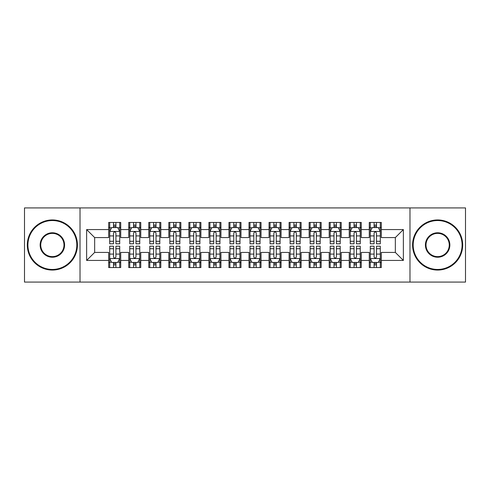 <?xml version="1.0" encoding="UTF-8"?>
<svg xmlns="http://www.w3.org/2000/svg" width="490" height="490" viewBox="0 0 490 490"><rect width="100%" height="100%" fill="white"/><g stroke="black" fill="none" stroke-linecap="round" stroke-linejoin="round"><path stroke-width="0.73" d="M409.977 282.087L465.5 282.087L465.5 207.913L409.977 207.913L409.977 282.087L80.023 282.087L80.023 207.913L24.5 207.913L24.5 282.087L80.023 282.087M409.977 207.913L80.023 207.913M86.638 260.435L86.638 229.565L108.688 229.565L108.688 237.583L94.662 237.583L94.662 252.417L86.638 260.435L108.688 260.435L108.688 267.552L120.718 267.552L120.718 260.435L128.735 260.435L128.735 267.552L140.765 267.552L140.765 260.435L148.782 260.435L148.782 267.552L160.812 267.552L160.812 260.435L168.829 260.435L168.829 267.552L180.853 267.552L180.853 260.435L188.871 260.435L188.871 267.552L200.9 267.552L200.9 260.435L208.918 260.435L208.918 267.552L220.947 267.552L220.947 260.435L228.965 260.435L228.965 267.552L240.988 267.552L240.988 260.435L249.012 260.435L249.012 267.552L261.035 267.552L261.035 260.435L269.053 260.435L269.053 267.552L281.082 267.552L281.082 260.435L289.1 260.435L289.1 267.552L301.13 267.552L301.13 260.435L309.147 260.435L309.147 267.552L321.171 267.552L321.171 260.435L329.188 260.435L329.188 267.552L341.218 267.552L341.218 260.435L349.235 260.435L349.235 267.552L361.265 267.552L361.265 260.435L369.282 260.435L369.282 267.552L381.312 267.552L381.312 252.417L395.338 252.417L395.338 237.583L381.312 237.583L381.312 229.565L403.362 229.565L403.362 260.435L381.312 260.435M381.312 229.565L381.312 222.448L369.282 222.448L369.282 229.565L361.265 229.565L361.265 222.448L349.235 222.448L349.235 229.565L341.218 229.565L341.218 222.448L329.188 222.448L329.188 229.565L321.171 229.565L321.171 222.448L309.147 222.448L309.147 229.565L301.13 229.565L301.13 222.448L289.1 222.448L289.1 229.565L281.082 229.565L281.082 222.448L269.053 222.448L269.053 229.565L261.035 229.565L261.035 222.448L249.012 222.448L249.012 229.565L240.988 229.565L240.988 222.448L228.965 222.448L228.965 229.565L220.947 229.565L220.947 222.448L208.918 222.448L208.918 229.565L200.9 229.565L200.9 222.448L188.871 222.448L188.871 229.565L180.853 229.565L180.853 222.448L168.829 222.448L168.829 229.565L160.812 229.565L160.812 222.448L148.782 222.448L148.782 229.565L140.765 229.565L140.765 222.448L128.735 222.448L128.735 229.565L120.718 229.565L120.718 222.448L108.688 222.448L108.688 229.565M361.265 260.435L361.265 252.417L369.282 252.417L369.282 260.435M403.362 229.565L395.338 237.583M341.218 260.435L341.218 252.417L349.235 252.417L349.235 260.435M369.282 229.565L369.282 237.583L361.265 237.583L361.265 229.565M321.171 260.435L321.171 252.417L329.188 252.417L329.188 260.435M349.235 229.565L349.235 237.583L341.218 237.583L341.218 229.565M301.13 260.435L301.13 252.417L309.147 252.417L309.147 260.435M329.188 229.565L329.188 237.583L321.171 237.583L321.171 229.565M281.082 260.435L281.082 252.417L289.1 252.417L289.1 260.435M309.147 229.565L309.147 237.583L301.13 237.583L301.13 229.565M261.035 260.435L261.035 252.417L269.053 252.417L269.053 260.435M289.1 229.565L289.1 237.583L281.082 237.583L281.082 229.565M240.988 260.435L240.988 252.417L249.012 252.417L249.012 260.435M269.053 229.565L269.053 237.583L261.035 237.583L261.035 229.565M220.947 260.435L220.947 252.417L228.965 252.417L228.965 260.435M249.012 229.565L249.012 237.583L240.988 237.583L240.988 229.565M200.9 260.435L200.9 252.417L208.918 252.417L208.918 260.435M228.965 229.565L228.965 237.583L220.947 237.583L220.947 229.565M180.853 260.435L180.853 252.417L188.871 252.417L188.871 260.435M208.918 229.565L208.918 237.583L200.9 237.583L200.9 229.565M160.812 260.435L160.812 252.417L168.829 252.417L168.829 260.435M188.871 229.565L188.871 237.583L180.853 237.583L180.853 229.565M140.765 260.435L140.765 252.417L148.782 252.417L148.782 260.435M168.829 229.565L168.829 237.583L160.812 237.583L160.812 229.565M120.718 260.435L120.718 252.417L128.735 252.417L128.735 260.435M148.782 229.565L148.782 237.583L140.765 237.583L140.765 229.565M94.662 252.417L108.688 252.417L108.688 260.435M128.735 229.565L128.735 237.583L120.718 237.583L120.718 229.565M369.282 227.458L370.287 227.458M380.307 227.458L381.312 227.458M349.235 227.458L350.24 227.458M360.26 227.458L361.265 227.458M329.188 227.458L330.193 227.458M340.213 227.458L341.218 227.458M309.147 227.458L310.146 227.458M320.172 227.458L321.171 227.458M289.1 227.458L290.105 227.458M300.125 227.458L301.13 227.458M269.053 227.458L270.057 227.458M280.078 227.458L281.082 227.458M249.012 227.458L250.01 227.458M260.037 227.458L261.035 227.458M228.965 227.458L229.963 227.458M239.99 227.458L240.988 227.458M208.918 227.458L209.922 227.458M219.943 227.458L220.947 227.458M188.871 227.458L189.875 227.458M199.896 227.458L200.9 227.458M168.829 227.458L169.828 227.458M179.855 227.458L180.853 227.458M148.782 227.458L149.787 227.458M159.807 227.458L160.812 227.458M128.735 227.458L129.74 227.458M139.76 227.458L140.765 227.458M108.688 227.458L109.693 227.458M119.713 227.458L120.718 227.458M108.688 262.542L109.693 262.542M119.713 262.542L120.718 262.542M128.735 262.542L129.74 262.542M139.76 262.542L140.765 262.542M148.782 262.542L149.787 262.542M159.807 262.542L160.812 262.542M168.829 262.542L169.828 262.542M179.855 262.542L180.853 262.542M188.871 262.542L189.875 262.542M199.896 262.542L200.9 262.542M208.918 262.542L209.922 262.542M219.943 262.542L220.947 262.542M228.965 262.542L229.963 262.542M239.99 262.542L240.988 262.542M249.012 262.542L250.01 262.542M260.037 262.542L261.035 262.542M269.053 262.542L270.057 262.542M280.078 262.542L281.082 262.542M289.1 262.542L290.105 262.542M300.125 262.542L301.13 262.542M309.147 262.542L310.146 262.542M320.172 262.542L321.171 262.542M329.188 262.542L330.193 262.542M340.213 262.542L341.218 262.542M349.235 262.542L350.24 262.542M360.26 262.542L361.265 262.542M369.282 262.542L370.287 262.542M380.307 262.542L381.312 262.542M86.638 229.565L94.662 237.583M395.338 252.417L403.362 260.435M115.91 225.057L113.502 225.057M119.713 241.282L115.91 241.282L115.91 243.8L119.713 243.8L119.713 231.568L117.71 227.562L111.696 227.562L109.693 231.568L109.693 243.8L113.502 243.8L113.502 241.282L109.693 241.282M109.693 231.568L109.693 222.448M119.713 231.568L119.713 222.448M113.502 227.562L113.502 222.448M115.91 222.448L115.91 227.562M115.91 241.282L115.91 233.075C115.107 231.531 114.305 231.531 113.502 233.075L113.502 241.282M115.91 227.458L113.502 227.458M113.502 264.943L115.91 264.943M109.693 248.718L113.502 248.718L113.502 246.201L109.693 246.201L109.693 258.432L111.696 262.438L117.71 262.438L119.713 258.432L119.713 246.201L115.91 246.201L115.91 248.718L119.713 248.718M119.713 258.432L119.713 267.552M109.693 258.432L109.693 267.552M115.91 262.438L115.91 267.552M113.502 267.552L113.502 262.438M113.502 248.718L113.502 256.925C114.305 258.469 115.107 258.469 115.91 256.925L115.91 248.718M113.502 262.542L115.91 262.542M135.951 225.057L133.549 225.057M139.76 241.282L135.951 241.282L135.951 243.8L139.76 243.8L139.76 231.568L137.757 227.562L131.743 227.562L129.74 231.568L129.74 243.8L133.549 243.8L133.549 241.282L129.74 241.282M129.74 231.568L129.74 222.448M139.76 231.568L139.76 222.448M133.549 227.562L133.549 222.448M135.951 222.448L135.951 227.562M135.951 241.282L135.951 233.075C135.154 231.531 134.352 231.531 133.549 233.075L133.549 241.282M135.951 227.458L133.549 227.458M155.998 225.057L153.59 225.057M159.807 241.282L155.998 241.282L155.998 243.8L159.807 243.8L159.807 231.568L157.804 227.562L151.79 227.562L149.787 231.568L149.787 243.8L153.59 243.8L153.59 241.282L149.787 241.282M149.787 231.568L149.787 222.448M159.807 231.568L159.807 222.448M153.59 227.562L153.59 222.448M155.998 222.448L155.998 227.562M155.998 241.282L155.998 233.075C155.195 231.531 154.393 231.531 153.59 233.075L153.59 241.282M155.998 227.458L153.59 227.458M133.549 264.943L135.951 264.943M129.74 248.718L133.549 248.718L133.549 246.201L129.74 246.201L129.74 258.432L131.743 262.438L137.757 262.438L139.76 258.432L139.76 246.201L135.951 246.201L135.951 248.718L139.76 248.718M139.76 258.432L139.76 267.552M129.74 258.432L129.74 267.552M135.951 262.438L135.951 267.552M133.549 267.552L133.549 262.438M133.549 248.718L133.549 256.925C134.346 258.469 135.148 258.469 135.951 256.925L135.951 248.718M133.549 262.542L135.951 262.542M153.59 264.943L155.998 264.943M149.787 248.718L153.59 248.718L153.59 246.201L149.787 246.201L149.787 258.432L151.79 262.438L157.804 262.438L159.807 258.432L159.807 246.201L155.998 246.201L155.998 248.718L159.807 248.718M159.807 258.432L159.807 267.552M149.787 258.432L149.787 267.552M155.998 262.438L155.998 267.552M153.59 267.552L153.59 262.438M153.59 248.718L153.59 256.925C154.393 258.469 155.195 258.469 155.998 256.925L155.998 248.718M153.59 262.542L155.998 262.542M52.363 269.457A24.457 24.457 0 0 0 76.82 245A24.457 24.457 0 0 0 52.363 220.543A24.457 24.457 0 0 0 27.906 245A24.457 24.457 0 0 0 52.363 269.457M52.363 219.943A25.057 25.057 0 0 1 77.42 245A25.057 25.057 0 0 1 52.363 270.057A25.057 25.057 0 0 1 27.305 245A25.057 25.057 0 0 1 52.363 219.943M52.363 257.226A12.226 12.226 0 0 1 40.137 245A12.226 12.226 0 0 1 52.363 232.775A12.226 12.226 0 0 1 64.588 245A12.226 12.226 0 0 1 52.363 257.226M52.363 233.375A11.625 11.625 0 0 0 40.737 245A11.625 11.625 0 0 0 52.363 256.625A11.625 11.625 0 0 0 63.988 245A11.625 11.625 0 0 0 52.363 233.375M437.637 269.457A24.457 24.457 0 0 0 462.095 245A24.457 24.457 0 0 0 437.637 220.543A24.457 24.457 0 0 0 413.18 245A24.457 24.457 0 0 0 437.637 269.457M437.637 219.943A25.057 25.057 0 0 1 462.695 245A25.057 25.057 0 0 1 437.637 270.057A25.057 25.057 0 0 1 412.58 245A25.057 25.057 0 0 1 437.637 219.943M437.637 257.226A12.226 12.226 0 0 1 425.412 245A12.226 12.226 0 0 1 437.637 232.775A12.226 12.226 0 0 1 449.863 245A12.226 12.226 0 0 1 437.637 257.226M437.637 233.375A11.625 11.625 0 0 0 426.012 245A11.625 11.625 0 0 0 437.637 256.625A11.625 11.625 0 0 0 449.263 245A11.625 11.625 0 0 0 437.637 233.375M176.045 225.057L173.638 225.057M179.855 241.282L176.045 241.282L176.045 243.8L179.855 243.8L179.855 231.568L177.846 227.562L171.837 227.562L169.828 231.568L169.828 243.8L173.638 243.8L173.638 241.282L169.828 241.282M169.828 231.568L169.828 222.448M179.855 231.568L179.855 222.448M173.638 227.562L173.638 222.448M176.045 222.448L176.045 227.562M176.045 241.282L176.045 233.075C175.242 231.531 174.44 231.531 173.638 233.075L173.638 241.282M176.045 227.458L173.638 227.458M196.092 225.057L193.685 225.057M199.896 241.282L196.092 241.282L196.092 243.8L199.896 243.8L199.896 231.568L197.893 227.562L191.878 227.562L189.875 231.568L189.875 243.8L193.685 243.8L193.685 241.282L189.875 241.282M189.875 231.568L189.875 222.448M199.896 231.568L199.896 222.448M193.685 227.562L193.685 222.448M196.092 222.448L196.092 227.562M196.092 241.282L196.092 233.075C195.29 231.531 194.487 231.531 193.685 233.075L193.685 241.282M196.092 227.458L193.685 227.458M173.638 264.943L176.045 264.943M169.828 248.718L173.638 248.718L173.638 246.201L169.828 246.201L169.828 258.432L171.837 262.438L177.846 262.438L179.855 258.432L179.855 246.201L176.045 246.201L176.045 248.718L179.855 248.718M179.855 258.432L179.855 267.552M169.828 258.432L169.828 267.552M176.045 262.438L176.045 267.552M173.638 267.552L173.638 262.438M173.638 248.718L173.638 256.925C174.44 258.469 175.242 258.469 176.045 256.925L176.045 248.718M173.638 262.542L176.045 262.542M193.685 264.943L196.092 264.943M189.875 248.718L193.685 248.718L193.685 246.201L189.875 246.201L189.875 258.432L191.878 262.438L197.893 262.438L199.896 258.432L199.896 246.201L196.092 246.201L196.092 248.718L199.896 248.718M199.896 258.432L199.896 267.552M189.875 258.432L189.875 267.552M196.092 262.438L196.092 267.552M193.685 267.552L193.685 262.438M193.685 248.718L193.685 256.925C194.487 258.469 195.283 258.469 196.092 256.925L196.092 248.718M193.685 262.542L196.092 262.542M216.133 225.057L213.732 225.057M219.943 241.282L216.133 241.282L216.133 243.8L219.943 243.8L219.943 231.568L217.94 227.562L211.925 227.562L209.922 231.568L209.922 243.8L213.732 243.8L213.732 241.282L209.922 241.282M209.922 231.568L209.922 222.448M219.943 231.568L219.943 222.448M213.732 227.562L213.732 222.448M216.133 222.448L216.133 227.562M216.133 241.282L216.133 233.075C215.337 231.531 214.534 231.531 213.732 233.075L213.732 241.282M216.133 227.458L213.732 227.458M213.732 264.943L216.133 264.943M209.922 248.718L213.732 248.718L213.732 246.201L209.922 246.201L209.922 258.432L211.925 262.438L217.94 262.438L219.943 258.432L219.943 246.201L216.133 246.201L216.133 248.718L219.943 248.718M219.943 258.432L219.943 267.552M209.922 258.432L209.922 267.552M216.133 262.438L216.133 267.552M213.732 267.552L213.732 262.438M213.732 248.718L213.732 256.925C214.528 258.469 215.331 258.469 216.133 256.925L216.133 248.718M213.732 262.542L216.133 262.542M236.18 225.057L233.773 225.057M239.99 241.282L236.18 241.282L236.18 243.8L239.99 243.8L239.99 231.568L237.987 227.562L231.972 227.562L229.963 231.568L229.963 243.8L233.773 243.8L233.773 241.282L229.963 241.282M229.963 231.568L229.963 222.448M239.99 231.568L239.99 222.448M233.773 227.562L233.773 222.448M236.18 222.448L236.18 227.562M236.18 241.282L236.18 233.075C235.378 231.531 234.575 231.531 233.773 233.075L233.773 241.282M236.18 227.458L233.773 227.458M233.773 264.943L236.18 264.943M229.963 248.718L233.773 248.718L233.773 246.201L229.963 246.201L229.963 258.432L231.972 262.438L237.987 262.438L239.99 258.432L239.99 246.201L236.18 246.201L236.18 248.718L239.99 248.718M239.99 258.432L239.99 267.552M229.963 258.432L229.963 267.552M236.18 262.438L236.18 267.552M233.773 267.552L233.773 262.438M233.773 248.718L233.773 256.925C234.575 258.469 235.378 258.469 236.18 256.925L236.18 248.718M233.773 262.542L236.18 262.542M256.227 225.057L253.82 225.057M260.037 241.282L256.227 241.282L256.227 243.8L260.037 243.8L260.037 231.568L258.028 227.562L252.013 227.562L250.01 231.568L250.01 243.8L253.82 243.8L253.82 241.282L250.01 241.282M250.01 231.568L250.01 222.448M260.037 231.568L260.037 222.448M253.82 227.562L253.82 222.448M256.227 222.448L256.227 227.562M256.227 241.282L256.227 233.075C255.425 231.531 254.622 231.531 253.82 233.075L253.82 241.282M256.227 227.458L253.82 227.458M253.82 264.943L256.227 264.943M250.01 248.718L253.82 248.718L253.82 246.201L250.01 246.201L250.01 258.432L252.013 262.438L258.028 262.438L260.037 258.432L260.037 246.201L256.227 246.201L256.227 248.718L260.037 248.718M260.037 258.432L260.037 267.552M250.01 258.432L250.01 267.552M256.227 262.438L256.227 267.552M253.82 267.552L253.82 262.438M253.82 248.718L253.82 256.925C254.622 258.469 255.425 258.469 256.227 256.925L256.227 248.718M253.82 262.542L256.227 262.542M276.268 225.057L273.867 225.057M280.078 241.282L276.268 241.282L276.268 243.8L280.078 243.8L280.078 231.568L278.075 227.562L272.06 227.562L270.057 231.568L270.057 243.8L273.867 243.8L273.867 241.282L270.057 241.282M270.057 231.568L270.057 222.448M280.078 231.568L280.078 222.448M273.867 227.562L273.867 222.448M276.268 222.448L276.268 227.562M276.268 241.282L276.268 233.075C275.472 231.531 274.67 231.531 273.867 233.075L273.867 241.282M276.268 227.458L273.867 227.458M273.867 264.943L276.268 264.943M270.057 248.718L273.867 248.718L273.867 246.201L270.057 246.201L270.057 258.432L272.06 262.438L278.075 262.438L280.078 258.432L280.078 246.201L276.268 246.201L276.268 248.718L280.078 248.718M280.078 258.432L280.078 267.552M270.057 258.432L270.057 267.552M276.268 262.438L276.268 267.552M273.867 267.552L273.867 262.438M273.867 248.718L273.867 256.925C274.663 258.469 275.466 258.469 276.268 256.925L276.268 248.718M273.867 262.542L276.268 262.542M296.315 225.057L293.908 225.057M300.125 241.282L296.315 241.282L296.315 243.8L300.125 243.8L300.125 231.568L298.122 227.562L292.107 227.562L290.105 231.568L290.105 243.8L293.908 243.8L293.908 241.282L290.105 241.282M290.105 231.568L290.105 222.448M300.125 231.568L300.125 222.448M293.908 227.562L293.908 222.448M296.315 222.448L296.315 227.562M296.315 241.282L296.315 233.075C295.513 231.531 294.717 231.531 293.908 233.075L293.908 241.282M296.315 227.458L293.908 227.458M293.908 264.943L296.315 264.943M290.105 248.718L293.908 248.718L293.908 246.201L290.105 246.201L290.105 258.432L292.107 262.438L298.122 262.438L300.125 258.432L300.125 246.201L296.315 246.201L296.315 248.718L300.125 248.718M300.125 258.432L300.125 267.552M290.105 258.432L290.105 267.552M296.315 262.438L296.315 267.552M293.908 267.552L293.908 262.438M293.908 248.718L293.908 256.925C294.711 258.469 295.513 258.469 296.315 256.925L296.315 248.718M293.908 262.542L296.315 262.542M316.362 225.057L313.955 225.057M320.172 241.282L316.362 241.282L316.362 243.8L320.172 243.8L320.172 231.568L318.163 227.562L312.155 227.562L310.146 231.568L310.146 243.8L313.955 243.8L313.955 241.282L310.146 241.282M310.146 231.568L310.146 222.448M320.172 231.568L320.172 222.448M313.955 227.562L313.955 222.448M316.362 222.448L316.362 227.562M316.362 241.282L316.362 233.075C315.56 231.531 314.758 231.531 313.955 233.075L313.955 241.282M316.362 227.458L313.955 227.458M313.955 264.943L316.362 264.943M310.146 248.718L313.955 248.718L313.955 246.201L310.146 246.201L310.146 258.432L312.155 262.438L318.163 262.438L320.172 258.432L320.172 246.201L316.362 246.201L316.362 248.718L320.172 248.718M320.172 258.432L320.172 267.552M310.146 258.432L310.146 267.552M316.362 262.438L316.362 267.552M313.955 267.552L313.955 262.438M313.955 248.718L313.955 256.925C314.758 258.469 315.56 258.469 316.362 256.925L316.362 248.718M313.955 262.542L316.362 262.542M336.41 225.057L334.002 225.057M340.213 241.282L336.41 241.282L336.41 243.8L340.213 243.8L340.213 231.568L338.21 227.562L332.196 227.562L330.193 231.568L330.193 243.8L334.002 243.8L334.002 241.282L330.193 241.282M330.193 231.568L330.193 222.448M340.213 231.568L340.213 222.448M334.002 227.562L334.002 222.448M336.41 222.448L336.41 227.562M336.41 241.282L336.41 233.075C335.607 231.531 334.805 231.531 334.002 233.075L334.002 241.282M336.41 227.458L334.002 227.458M334.002 264.943L336.41 264.943M330.193 248.718L334.002 248.718L334.002 246.201L330.193 246.201L330.193 258.432L332.196 262.438L338.21 262.438L340.213 258.432L340.213 246.201L336.41 246.201L336.41 248.718L340.213 248.718M340.213 258.432L340.213 267.552M330.193 258.432L330.193 267.552M336.41 262.438L336.41 267.552M334.002 267.552L334.002 262.438M334.002 248.718L334.002 256.925C334.805 258.469 335.607 258.469 336.41 256.925L336.41 248.718M334.002 262.542L336.41 262.542M356.451 225.057L354.05 225.057M360.26 241.282L356.451 241.282L356.451 243.8L360.26 243.8L360.26 231.568L358.257 227.562L352.243 227.562L350.24 231.568L350.24 243.8L354.05 243.8L354.05 241.282L350.24 241.282M350.24 231.568L350.24 222.448M360.26 231.568L360.26 222.448M354.05 227.562L354.05 222.448M356.451 222.448L356.451 227.562M356.451 241.282L356.451 233.075C355.654 231.531 354.852 231.531 354.05 233.075L354.05 241.282M356.451 227.458L354.05 227.458M354.05 264.943L356.451 264.943M350.24 248.718L354.05 248.718L354.05 246.201L350.24 246.201L350.24 258.432L352.243 262.438L358.257 262.438L360.26 258.432L360.26 246.201L356.451 246.201L356.451 248.718L360.26 248.718M360.26 258.432L360.26 267.552M350.24 258.432L350.24 267.552M356.451 262.438L356.451 267.552M354.05 267.552L354.05 262.438M354.05 248.718L354.05 256.925C354.846 258.469 355.648 258.469 356.451 256.925L356.451 248.718M354.05 262.542L356.451 262.542M376.498 225.057L374.091 225.057M380.307 241.282L376.498 241.282L376.498 243.8L380.307 243.8L380.307 231.568L378.305 227.562L372.29 227.562L370.287 231.568L370.287 243.8L374.091 243.8L374.091 241.282L370.287 241.282M370.287 231.568L370.287 222.448M380.307 231.568L380.307 222.448M374.091 227.562L374.091 222.448M376.498 222.448L376.498 227.562M376.498 241.282L376.498 233.075C375.695 231.531 374.893 231.531 374.091 233.075L374.091 241.282M376.498 227.458L374.091 227.458M374.091 264.943L376.498 264.943M370.287 248.718L374.091 248.718L374.091 246.201L370.287 246.201L370.287 258.432L372.29 262.438L378.305 262.438L380.307 258.432L380.307 246.201L376.498 246.201L376.498 248.718L380.307 248.718M380.307 258.432L380.307 267.552M370.287 258.432L370.287 267.552M376.498 262.438L376.498 267.552M374.091 267.552L374.091 262.438M374.091 248.718L374.091 256.925C374.893 258.469 375.695 258.469 376.498 256.925L376.498 248.718M374.091 262.542L376.498 262.542M119.664 231.47L109.742 231.47M109.693 227.801L111.579 227.801M117.833 227.801L119.713 227.801M113.502 235.911L109.693 235.911M119.713 235.911L115.91 235.911M115.91 226.331L113.502 226.331M109.742 258.53L119.664 258.53M119.713 262.199L117.833 262.199M111.579 262.199L109.693 262.199M115.91 254.09L119.713 254.09M109.693 254.09L113.502 254.09M113.502 263.669L115.91 263.669M139.711 231.47L129.789 231.47M129.74 227.801L131.62 227.801M137.88 227.801L139.76 227.801M133.549 235.911L129.74 235.911M139.76 235.911L135.951 235.911M135.951 226.331L133.549 226.331M159.758 231.47L149.836 231.47M149.787 227.801L151.667 227.801M157.921 227.801L159.807 227.801M153.59 235.911L149.787 235.911M159.807 235.911L155.998 235.911M155.998 226.331L153.59 226.331M129.789 258.53L139.711 258.53M139.76 262.199L137.88 262.199M131.62 262.199L129.74 262.199M135.951 254.09L139.76 254.09M129.74 254.09L133.549 254.09M133.549 263.669L135.951 263.669M149.836 258.53L159.758 258.53M159.807 262.199L157.921 262.199M151.667 262.199L149.787 262.199M155.998 254.09L159.807 254.09M149.787 254.09L153.59 254.09M153.59 263.669L155.998 263.669M179.799 231.47L169.877 231.47M169.828 227.801L171.714 227.801M177.968 227.801L179.855 227.801M173.638 235.911L169.828 235.911M179.855 235.911L176.045 235.911M176.045 226.331L173.638 226.331M199.846 231.47L189.924 231.47M189.875 227.801L191.762 227.801M198.015 227.801L199.896 227.801M193.685 235.911L189.875 235.911M199.896 235.911L196.092 235.911M196.092 226.331L193.685 226.331M169.877 258.53L179.799 258.53M179.855 262.199L177.968 262.199M171.714 262.199L169.828 262.199M176.045 254.09L179.855 254.09M169.828 254.09L173.638 254.09M173.638 263.669L176.045 263.669M189.924 258.53L199.846 258.53M199.896 262.199L198.015 262.199M191.762 262.199L189.875 262.199M196.092 254.09L199.896 254.09M189.875 254.09L193.685 254.09M193.685 263.669L196.092 263.669M219.894 231.47L209.971 231.47M209.922 227.801L211.803 227.801M218.056 227.801L219.943 227.801M213.732 235.911L209.922 235.911M219.943 235.911L216.133 235.911M216.133 226.331L213.732 226.331M209.971 258.53L219.894 258.53M219.943 262.199L218.056 262.199M211.803 262.199L209.922 262.199M216.133 254.09L219.943 254.09M209.922 254.09L213.732 254.09M213.732 263.669L216.133 263.669M239.941 231.47L230.018 231.47M229.963 227.801L231.85 227.801M238.103 227.801L239.99 227.801M233.773 235.911L229.963 235.911M239.99 235.911L236.18 235.911M236.18 226.331L233.773 226.331M230.018 258.53L239.941 258.53M239.99 262.199L238.103 262.199M231.85 262.199L229.963 262.199M236.18 254.09L239.99 254.09M229.963 254.09L233.773 254.09M233.773 263.669L236.18 263.669M259.982 231.47L250.059 231.47M250.01 227.801L251.897 227.801M258.15 227.801L260.037 227.801M253.82 235.911L250.01 235.911M260.037 235.911L256.227 235.911M256.227 226.331L253.82 226.331M250.059 258.53L259.982 258.53M260.037 262.199L258.15 262.199M251.897 262.199L250.01 262.199M256.227 254.09L260.037 254.09M250.01 254.09L253.82 254.09M253.82 263.669L256.227 263.669M280.029 231.47L270.106 231.47M270.057 227.801L271.944 227.801M278.197 227.801L280.078 227.801M273.867 235.911L270.057 235.911M280.078 235.911L276.268 235.911M276.268 226.331L273.867 226.331M270.106 258.53L280.029 258.53M280.078 262.199L278.197 262.199M271.944 262.199L270.057 262.199M276.268 254.09L280.078 254.09M270.057 254.09L273.867 254.09M273.867 263.669L276.268 263.669M300.076 231.47L290.154 231.47M290.105 227.801L291.985 227.801M298.239 227.801L300.125 227.801M293.908 235.911L290.105 235.911M300.125 235.911L296.315 235.911M296.315 226.331L293.908 226.331M290.154 258.53L300.076 258.53M300.125 262.199L298.239 262.199M291.985 262.199L290.105 262.199M296.315 254.09L300.125 254.09M290.105 254.09L293.908 254.09M293.908 263.669L296.315 263.669M320.123 231.47L310.201 231.47M310.146 227.801L312.032 227.801M318.286 227.801L320.172 227.801M313.955 235.911L310.146 235.911M320.172 235.911L316.362 235.911M316.362 226.331L313.955 226.331M310.201 258.53L320.123 258.53M320.172 262.199L318.286 262.199M312.032 262.199L310.146 262.199M316.362 254.09L320.172 254.09M310.146 254.09L313.955 254.09M313.955 263.669L316.362 263.669M340.164 231.47L330.242 231.47M330.193 227.801L332.079 227.801M338.333 227.801L340.213 227.801M334.002 235.911L330.193 235.911M340.213 235.911L336.41 235.911M336.41 226.331L334.002 226.331M330.242 258.53L340.164 258.53M340.213 262.199L338.333 262.199M332.079 262.199L330.193 262.199M336.41 254.09L340.213 254.09M330.193 254.09L334.002 254.09M334.002 263.669L336.41 263.669M360.211 231.47L350.289 231.47M350.24 227.801L352.12 227.801M358.38 227.801L360.26 227.801M354.05 235.911L350.24 235.911M360.26 235.911L356.451 235.911M356.451 226.331L354.05 226.331M350.289 258.53L360.211 258.53M360.26 262.199L358.38 262.199M352.12 262.199L350.24 262.199M356.451 254.09L360.26 254.09M350.24 254.09L354.05 254.09M354.05 263.669L356.451 263.669M380.258 231.47L370.336 231.47M370.287 227.801L372.167 227.801M378.421 227.801L380.307 227.801M374.091 235.911L370.287 235.911M380.307 235.911L376.498 235.911M376.498 226.331L374.091 226.331M370.336 258.53L380.258 258.53M380.307 262.199L378.421 262.199M372.167 262.199L370.287 262.199M376.498 254.09L380.307 254.09M370.287 254.09L374.091 254.09M374.091 263.669L376.498 263.669"/></g></svg>
